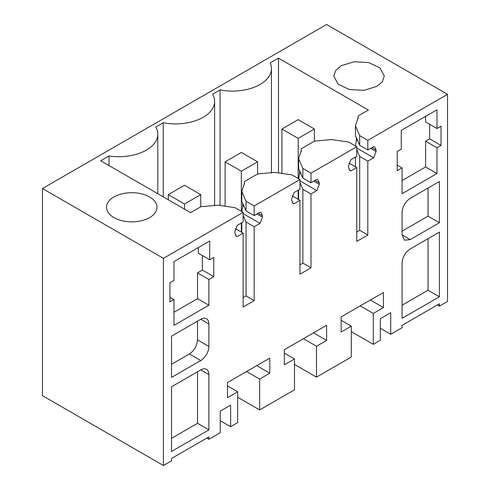 <?xml version="1.0" encoding="UTF-8"?>
<svg xmlns="http://www.w3.org/2000/svg" width="490" height="490" viewBox="0 0 490 490"><rect width="100%" height="100%" fill="white"/><g stroke="black" fill="none" stroke-linecap="round" stroke-linejoin="round"><path stroke-width="0.73" d="M373.294 344.335L373.294 313.447L383.437 307.585L383.437 292.499L341.15 316.914L341.15 332L351.299 326.144L351.299 357.032L316.473 377.141L316.473 346.252L326.616 340.391L326.616 325.305L284.329 349.719L284.329 364.805L294.478 358.95L294.478 389.838L259.651 409.94L259.651 379.058L269.794 373.196L269.794 358.11L227.507 382.525L227.507 397.611L237.656 391.755L237.656 422.643L230.625 426.698L230.625 405.138L220.243 411.135L220.243 432.695L208.881 439.254L208.881 436.915L171.537 458.469L171.537 460.814L163.421 465.5L163.421 258.353L243.132 212.335L243.132 221.952L237.289 225.327L234.851 231.605L234.851 233.05L236.284 236.204L237.289 236.511L243.132 233.136L243.132 307.003L254.175 300.627L254.175 226.766L260.019 223.391L262.45 217.113L262.45 215.667L261.023 212.513L260.019 212.207L254.175 215.582L254.175 205.959L299.954 179.53L299.954 189.146L294.11 192.521L291.673 198.799L291.673 200.245L293.106 203.399L294.11 203.705L299.954 200.33L299.954 274.198L310.991 267.822L310.991 193.96L316.84 190.586L319.272 184.307L319.272 182.862L317.845 179.708L316.84 179.401L310.991 182.776L310.991 173.154L356.775 146.724L356.775 156.341L350.932 159.716L348.494 165.994L348.494 167.439L349.921 170.594L350.932 170.9L356.775 167.525L356.775 241.392L367.812 235.016L367.812 161.155L373.662 157.78L376.093 151.502L376.093 150.056L374.666 146.902L373.662 146.596L367.812 149.971L367.812 140.348L447.529 94.331L447.529 301.473L439.408 306.158L439.408 303.818L402.07 325.372L402.07 327.718L390.708 334.278L390.708 312.718L380.32 318.714L380.32 340.274L373.294 344.335L351.299 331.632M208.881 305.221L173.975 325.372L173.975 299.598L169.914 301.938L169.914 282.724L173.975 280.384L173.975 261.636L209.689 241.013L209.689 259.761L213.75 257.415L213.75 276.636L208.881 279.447L208.881 305.221L197.513 298.661L173.975 312.253M200.759 319.278A11.478 6.627 -60 0 1 206.498 318.714A11.478 6.627 -60 0 1 208.881 323.97L208.881 346.461A11.478 6.627 -60 0 1 200.759 360.524L171.537 377.392L171.537 336.152L200.759 319.278L208.881 323.97M402.07 318.347L439.408 296.787L439.408 232.113L410.185 248.981C405.261 252.381 402.553 257.066 402.07 263.044L402.07 318.347M410.185 198.37C405.261 201.764 402.553 206.455 402.07 212.427L402.07 234.924L404.446 240.18L410.185 239.61L439.408 222.742L439.408 181.496L410.185 198.37M441.031 145.414L441.031 126.2L436.976 128.539L436.976 109.797L401.255 130.413L401.255 149.162L397.2 151.502L397.2 170.716L402.07 167.905L402.07 193.685L436.976 173.534L436.976 147.753L441.031 145.414L429.669 138.848L429.669 124.325M171.537 451.443L171.537 386.769L200.759 369.895A11.478 6.627 -60 0 1 206.498 369.325A11.478 6.627 -60 0 1 208.881 374.58L208.881 429.883L171.537 451.443M373.294 313.447L360.23 305.901M316.473 377.141L294.478 364.438M351.299 326.144L341.15 320.282M383.437 307.585L370.373 300.045M390.708 334.278L380.32 328.282M437.38 304.988L439.408 306.158M447.529 94.331L326.579 24.5L42.471 188.528L42.471 395.669L163.421 465.5M163.421 258.353L42.471 188.528M243.132 212.335L235.016 207.65L217.964 205.188L200.894 206.725L190.616 212.66L100.726 160.763L109.007 155.979L109.007 165.547M367.812 140.348L359.697 135.663L355.434 125.82L358.166 117.294L358.098 115.965L368.382 110.029L278.492 58.132L270.204 62.916A39.029 22.534 180 0 1 271.448 68.551A39.029 22.534 180 0 1 220.053 89.927L212.617 94.221A39.029 22.534 180 0 1 214.626 101.356A39.029 22.534 180 0 1 163.237 122.733L155.796 127.026A39.029 22.534 180 0 1 157.804 134.162A39.029 22.534 180 0 1 109.007 155.979M113.907 196.962A25.253 14.584 180 0 1 141.426 193.801A25.253 14.584 180 0 1 157.021 207.27A25.253 14.584 180 0 1 149.621 217.585A25.253 14.584 180 0 1 122.102 220.745A25.253 14.584 180 0 1 106.508 207.27A25.253 14.584 180 0 1 113.907 196.962M341.187 65.74L335.717 70.468L333.794 76.048L338.045 84.145L349.37 89.517L363.96 90.356L376.908 86.363L382.378 81.634L384.301 76.054L380.05 67.957L368.725 62.585L354.135 61.746L341.187 65.74M367.812 149.971L359.697 145.279L359.697 135.663M355.434 125.82L355.434 135.865L359.697 145.279M357.823 140.955L356.395 140.134L356.334 137.519M356.775 148.035L373.662 157.78M356.395 140.134L355.434 146.198M356.775 149.72L359.697 156.469L367.812 161.155M367.812 235.016L359.697 230.331L359.697 156.469M359.697 230.331L356.775 232.021M356.775 167.525L349.052 163.066M350.932 170.9L349.149 169.871M356.775 146.724L348.66 142.039L331.608 139.577L314.537 141.114L301.276 148.77L301.276 151.422M310.991 173.154L302.875 168.468L298.612 158.625L301.344 150.099L301.276 148.77M310.991 182.776L302.875 178.084L302.875 168.468M298.612 158.625L298.612 168.67L302.875 178.084M301.001 173.76L299.574 172.939L299.513 170.324M299.954 180.835L316.84 190.586M299.574 172.939L298.612 179.003M299.954 182.525L302.875 189.275L310.991 193.96M310.991 267.822L302.875 263.136L302.875 189.275M302.875 263.136L299.954 264.827M299.954 200.33L292.23 195.871M294.11 203.705L292.328 202.676M299.954 179.53L291.838 174.844L274.786 172.382L257.716 173.919L244.461 181.576L244.461 184.228M254.175 205.959L246.054 201.274L241.791 191.431L244.522 182.905L244.461 181.576M254.175 215.582L246.054 210.89L246.054 201.274M241.791 191.431L241.791 201.476L246.054 210.89M244.179 206.566L242.752 205.739L242.691 203.13M243.132 213.64L260.019 223.391M242.752 205.739L241.791 211.809M243.132 215.331L246.054 222.08L254.175 226.766M254.175 300.627L246.054 295.942L246.054 222.08M246.054 295.942L243.132 297.626M243.132 233.136L235.408 228.677M237.289 236.511L235.506 235.482M206.847 438.085L208.881 439.254M230.625 426.698L220.243 420.702M237.656 391.755L227.507 385.893M269.794 373.196L256.729 365.656M259.651 379.058L246.586 371.512M259.651 409.94L237.656 397.243M294.478 358.95L284.329 353.088M326.616 340.391L313.551 332.851M316.473 346.252L303.408 338.706M173.975 299.598L169.914 297.252M198.328 247.579L198.328 253.201L209.689 259.761M202.382 255.541L202.382 270.07L197.513 272.881L197.513 298.661M213.75 276.636L202.382 270.07M208.881 279.447L197.513 272.881M197.513 321.152L197.513 339.901C197.035 345.873 194.328 350.558 189.397 353.964L171.537 364.272M439.408 296.787L428.046 290.227L428.046 238.673M402.07 305.221L428.046 290.227M439.408 222.742L428.046 216.176L428.046 188.062M402.07 231.176L428.046 216.176M436.976 147.753L425.608 141.194L429.669 138.848M436.976 173.534L425.608 166.968L425.608 141.194M402.07 180.559L425.608 166.968M402.07 167.905L397.2 165.093M436.976 128.539L425.608 121.979L425.608 116.357M197.513 371.769L197.513 423.323L171.537 438.317M208.881 429.883L197.513 423.323M163.237 122.733L163.237 196.851M220.053 89.927L220.053 205.488M278.492 58.132L278.492 172.915M358.098 115.965L358.098 118.617M355.434 166.753L355.434 157.119M298.612 199.559L298.612 189.924M241.791 232.364L241.791 222.723M298.171 119.633L281.934 129.011L298.171 138.382L314.402 129.011L298.171 119.633M281.934 129.011L281.934 173.411M298.171 138.382L298.171 178.495M298.171 190.181L298.171 199.301M314.402 129.011L314.402 141.194M241.35 152.439L225.112 161.816L241.35 171.188L257.581 161.816L241.35 152.439M225.112 161.816L225.112 206.217M241.35 171.188L241.35 211.3M241.35 222.981L241.35 232.107M257.581 161.816L257.581 173.999M184.528 185.245L168.291 194.622L184.528 203.993L200.759 194.622L184.528 185.245M168.291 194.622L168.291 199.773M184.528 203.993L184.528 209.144M200.759 194.622L200.759 206.805M356.395 138.688L356.99 139.031M371.873 147.625L376.093 150.056M376.093 151.502L370.624 148.347M299.574 171.494L300.168 171.831M315.058 180.43L319.272 182.862M319.272 184.307L313.802 181.153M242.752 204.299L243.346 204.636M258.236 213.236L262.45 215.667M262.45 217.113L256.981 213.959M208.881 346.461L197.513 339.901M200.759 360.524L189.397 353.964M410.185 239.61L402.07 234.924M208.881 374.58L200.759 369.895M157.804 193.721L157.804 134.162M214.626 205.831L214.626 101.356M271.448 173.025L271.448 68.551"/></g></svg>
